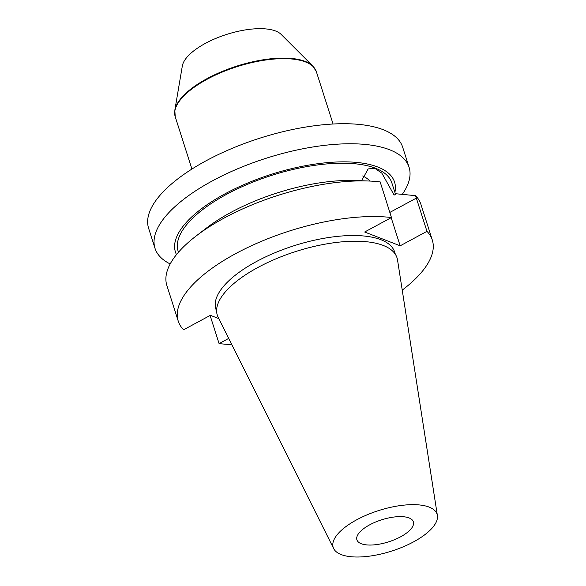 <?xml version="1.0" encoding="UTF-8"?>
<svg xmlns="http://www.w3.org/2000/svg" width="586" height="586" viewBox="0 0 586 586"><rect width="100%" height="100%" fill="white"/><g stroke="black" fill="none" stroke-linecap="round" stroke-linejoin="round"><path stroke-width="0.88" d="M402.677 147.203A133.344 52.022 162.3 0 0 206.169 160.74A133.344 52.022 -17.7 0 0 148.617 228.284L155.012 248.332A133.344 52.022 -17.7 0 1 212.564 180.788A133.344 52.022 162.3 0 1 409.072 167.252L402.677 147.203M402.194 194.471A133.344 52.022 162.3 0 0 409.072 167.252M170.189 263.949A133.344 52.022 -17.7 0 1 155.012 248.332M176.489 254.61A115.01 44.873 -17.7 0 1 225.083 193.783A115.01 44.873 162.3 0 1 342.517 161.853A115.01 44.873 162.3 0 1 394.883 192.406M395.506 194.347L391.873 182.971A112.175 43.767 162.3 0 0 226.555 194.354A112.175 43.767 -17.7 0 0 178.137 251.182L178.474 252.236M361.569 180.752L368.162 168.922L374.864 168.35L381.882 173.192L394.114 195.094L396.495 193.812L415.562 195.658L426.967 231.338L400.165 245.812L391.184 217.684M362.661 175.954A34.076 13.639 -118.4 0 1 370.198 181.081M178.239 321.106A133.344 52.022 162.3 0 1 246.384 248.142A133.344 52.022 162.3 0 1 391.463 217.538L380.168 181.902A133.344 52.022 -17.7 0 0 368.565 181.008A133.344 52.022 -17.7 0 0 196.01 236.077A133.344 52.022 -17.7 0 0 166.864 285.463L178.239 321.106A133.344 52.022 162.3 0 0 183.572 329.801L210.374 315.319L218.827 318.608M210.103 315.466L219.083 343.601A133.344 52.022 162.3 0 0 231.763 344.517M402.23 290.114A133.344 52.022 162.3 0 0 432.3 240.026A133.344 52.022 162.3 0 0 426.967 231.338M415.562 195.658A133.344 52.022 -17.7 0 1 420.924 204.382L432.3 240.026M196.01 236.077L206.499 228.013A115.01 44.873 -17.7 0 1 355.336 180.517L368.565 181.008M219.083 343.601L228.708 338.4M391.463 217.538L364.653 232.012L400.165 245.812M395.382 254.353L394.642 252.046A93.811 36.603 162.3 0 0 256.39 261.568A93.811 36.603 -17.7 0 0 215.897 309.093L216.63 311.4M397.535 260.008A94.324 36.801 162.3 0 0 258.016 267.406A94.324 36.801 -17.7 0 0 218.153 317.253L333.676 548.606A54.535 21.279 -17.7 0 1 356.728 519.782A54.535 21.279 162.3 0 1 437.383 515.504L397.535 260.008M437.383 515.504A54.535 21.279 162.3 0 1 413.555 541.874A54.535 21.279 -17.7 0 1 333.676 548.606M400.575 536.827A29.63 11.559 -17.7 0 1 356.911 539.838A29.63 11.559 -17.7 0 1 369.7 524.829A29.63 11.559 -17.7 0 1 413.364 521.818A29.63 11.559 -17.7 0 1 400.575 536.827M174.833 110.19L182.334 65.954A52.916 20.642 -17.7 0 1 205.415 43.357A52.916 20.642 162.3 0 1 281.163 34.413L312.895 66.123A73.917 28.839 162.3 0 0 207.078 78.619A73.917 28.839 162.3 0 0 174.833 110.19L175.221 116.739L191.922 169.054M389.829 212.432L416.368 198.105M312.895 66.123L316.367 71.69A74.078 28.904 162.3 0 0 207.195 79.213A74.078 28.904 162.3 0 0 175.221 116.739M316.367 71.69L333.068 124.012"/></g></svg>
